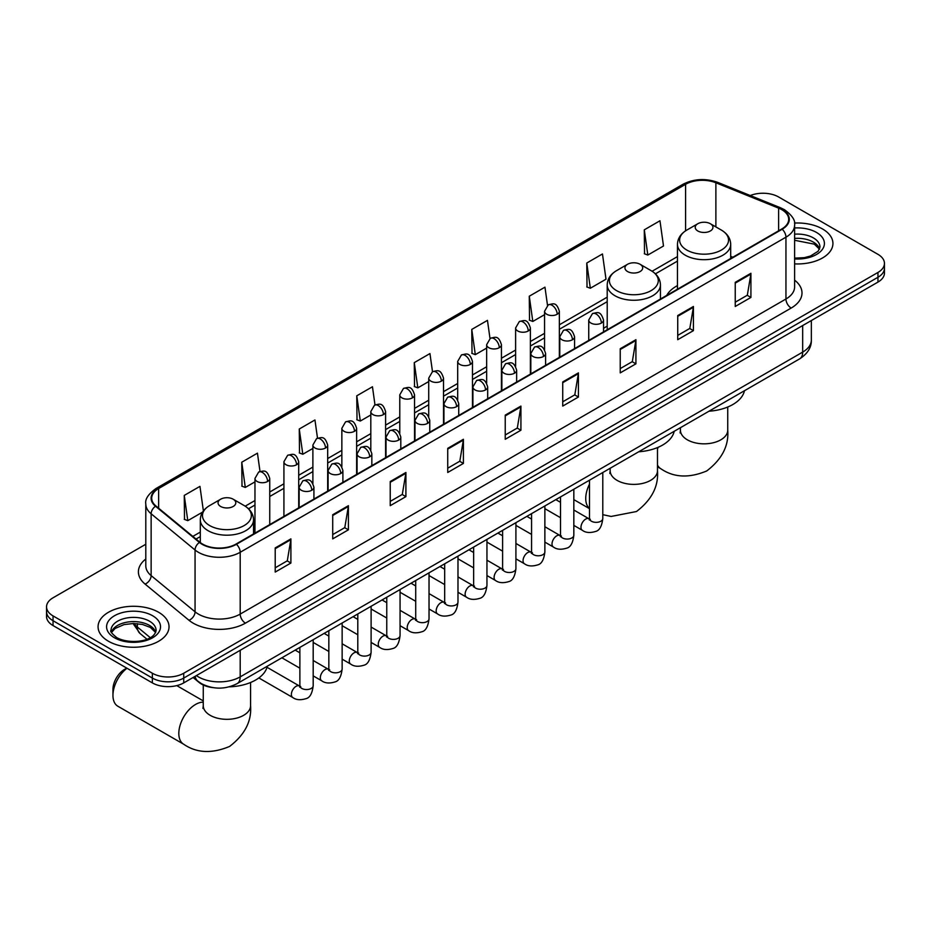 <?xml version="1.0" encoding="UTF-8"?>
<svg xmlns="http://www.w3.org/2000/svg" width="931" height="931" viewBox="0 0 931 931"><rect width="100%" height="100%" fill="white"/><g stroke="black" fill="none" stroke-linecap="round" stroke-linejoin="round"><path stroke-width="1.4" d="M607.21 326.164A39.183 22.623 0 0 0 603.532 328.422M677.465 285.596A39.183 22.623 0 0 0 666.712 295.406M213.059 687.637A22.181 12.801 180 0 1 199.036 682.4L193.089 677.5M145.795 544.251L53.044 597.795A22.181 12.801 0 0 0 46.55 606.849L46.55 616.508A22.181 12.801 0 0 0 53.044 625.562L152.37 682.9A22.181 12.801 0 0 0 183.733 682.9L877.956 282.093A22.181 12.801 0 0 0 884.45 273.039L884.45 268.209A22.181 12.801 0 0 1 877.956 277.275A22.181 12.801 0 0 0 884.45 268.209L884.45 263.392A22.181 12.801 0 0 0 877.956 254.338L778.63 196.988A22.181 12.801 0 0 0 750.27 195.533M46.55 606.849A22.181 12.801 0 0 0 53.044 615.903L152.37 673.241A22.181 12.801 0 0 0 183.733 673.241L183.733 678.071L877.956 277.275L183.733 678.071A22.181 12.801 0 0 1 152.37 678.071A22.181 12.801 0 0 0 183.733 678.071L183.733 682.9M53.044 615.903L53.044 620.733L152.37 678.071L53.044 620.733A22.181 12.801 0 0 1 46.55 611.679A22.181 12.801 0 0 0 53.044 620.733L53.044 625.562M822.538 228.979A35.483 20.482 0 0 0 794.469 223.056A35.483 20.482 0 0 1 822.538 228.979A35.483 20.482 0 0 1 832.931 243.468A35.483 20.482 0 0 0 822.538 228.979M158.642 612.284A35.483 20.482 0 0 0 119.971 607.838A35.483 20.482 0 0 0 98.069 626.761A35.483 20.482 0 0 0 108.462 641.25A35.483 20.482 0 0 0 147.133 645.695A35.483 20.482 0 0 0 169.035 626.761A35.483 20.482 0 0 0 158.642 612.284A35.483 20.482 0 0 0 119.971 607.838A35.483 20.482 0 0 0 98.069 626.761A35.483 20.482 0 0 0 108.462 641.25A35.483 20.482 0 0 0 147.133 645.695A35.483 20.482 0 0 0 169.035 626.761A35.483 20.482 0 0 0 158.642 612.284M781.772 209.661A23.659 13.662 180 0 1 788.697 219.32A23.659 13.662 180 0 1 781.772 228.979L236.009 544.065A23.659 13.662 180 0 1 199.909 542.249L155.989 506.033A23.659 13.662 180 0 1 151.706 498.201A23.659 13.662 180 0 1 158.631 488.542L685.588 184.303A23.659 13.662 180 0 1 715.881 182.779L778.607 208.137A23.659 13.662 180 0 1 781.772 209.661M782.18 209.417A24.253 14 0 0 0 778.944 207.857L716.23 182.499A24.253 14 0 0 0 685.169 184.07L158.212 488.298A24.253 14 0 0 0 155.5 506.231L199.42 542.436A24.253 14 0 0 0 236.427 544.309L782.18 229.224A24.253 14 0 0 0 782.18 209.417M275.215 547.928L275.215 572.076L290.903 563.022L290.903 538.874L275.215 547.928M275.215 567.794L287.295 560.823L290.833 539.677A5.912 3.41 -120 0 0 290.903 538.874M287.19 560.881L290.903 563.022M332.716 514.738L332.716 538.874L348.403 529.82L348.403 505.684L332.716 514.738M332.716 534.592L344.796 527.621L348.334 506.476A5.912 3.41 -120 0 0 348.403 505.684M344.691 527.679L348.403 529.82M390.229 481.536L390.229 505.684L405.904 496.63L405.904 472.483L390.229 481.536M390.229 501.39L402.297 494.419L405.846 473.285A5.912 3.41 -120 0 0 405.904 472.483M402.192 494.477L405.904 496.63M447.73 448.335L447.73 472.483L463.405 463.429L463.405 439.281L447.73 448.335M447.73 468.2L459.809 461.217L463.347 440.084A5.912 3.41 -120 0 0 463.405 439.281M459.705 461.287L463.405 463.429M735.246 282.337L735.246 306.485L750.921 297.431L750.921 273.283L735.246 282.337M735.246 302.203L747.325 295.232L750.863 274.086A5.912 3.41 -120 0 0 750.921 273.283M747.209 295.29L750.921 297.431M677.733 315.539L677.733 339.687L693.42 330.633L693.42 306.485L677.733 315.539M677.733 335.404L689.813 328.422L693.362 307.288A5.912 3.41 -120 0 0 693.42 306.485M689.708 328.492L693.42 330.633M620.232 348.741L620.232 372.889L635.92 363.823L635.92 339.687L620.232 348.741M620.232 368.595L632.312 361.624L635.85 340.49A5.912 3.41 -120 0 0 635.92 339.687M632.207 361.682L635.92 363.823M562.731 381.943L562.731 406.079L578.419 397.025L578.419 372.877L562.731 381.943M562.731 401.796L574.811 394.825L578.349 373.68A5.912 3.41 -120 0 0 578.419 372.877M574.706 394.884L578.419 397.025M505.23 415.133L505.23 439.281L520.918 430.227L520.918 406.079L505.23 415.133M505.23 434.998L517.31 428.027L520.848 406.882A5.912 3.41 -120 0 0 520.918 406.079M517.205 428.085L520.918 430.227M794.608 263.892A35.483 20.482 0 0 0 832.931 243.468A35.483 20.482 0 0 1 794.608 263.892M183.733 673.241L877.956 272.446A22.181 12.801 0 0 0 884.45 263.392M317.506 438.164L314.946 419.962L299.258 429.016L299.514 453.013M260.005 471.447L257.445 453.164L241.757 462.218L242.013 486.215M203.389 510.944L199.944 486.366L184.257 495.42L184.513 519.417M489.997 338.5L487.46 320.369L471.773 329.423L472.029 353.419M547.509 305.356L544.961 287.167L529.274 296.221L529.53 320.217M586.774 263.019L590.324 288.249L606 279.195L602.462 253.965L586.774 263.019L587.03 287.027M644.287 229.829L647.825 255.047L663.5 245.993L659.963 220.775L644.287 229.829L644.531 253.826M374.995 404.915L372.447 386.761L356.771 395.815L357.015 419.823M432.496 371.69L429.947 353.571L414.272 362.625L414.528 386.621M414.272 362.625L417.81 387.855L428.726 381.547M417.81 387.855L414.272 386.528M471.773 329.423L475.31 354.653L486.645 348.101M475.31 354.653L471.773 353.326M529.274 296.221L532.811 321.451L544.565 314.666M532.811 321.451L529.274 320.124M590.324 288.249L586.774 286.934M647.825 255.047L644.287 253.732M356.771 395.815L360.309 421.045L370.806 414.982M360.309 421.045L356.771 419.73M299.258 429.016L302.808 454.247L312.886 448.428M302.808 454.247L299.258 452.92M241.757 462.218L245.295 487.448L254.966 481.862M245.295 487.448L241.757 486.122M184.257 495.42L187.794 520.65L202.586 512.108M187.794 520.65L184.257 519.323M697.808 230.969A8.868 5.121 0 0 0 710.353 230.969A8.868 5.121 0 0 0 710.353 223.731L721.374 230.085A24.45 14.116 0 0 1 721.374 250.055A24.45 14.116 0 0 1 686.799 250.055A24.45 14.116 0 0 1 686.799 230.085C680.782 233.658 677.663 238.417 677.465 244.341A26.615 15.361 0 0 0 685.263 255.199A26.615 15.361 0 0 0 714.275 258.527A26.615 15.361 0 0 0 730.695 244.341C730.509 238.417 727.39 233.658 721.374 230.085L710.353 223.731A8.868 5.121 0 0 0 697.808 223.731A8.868 5.121 0 0 0 697.808 230.969M708.968 411.223A40.661 23.473 0 0 0 744.451 390.741M627.552 271.538A8.868 5.121 0 0 0 640.097 271.538A8.868 5.121 0 0 0 640.097 264.288L651.118 270.653A24.45 14.116 0 0 1 651.118 290.612A24.45 14.116 0 0 1 616.543 290.612A24.45 14.116 0 0 1 616.543 270.653C610.515 274.226 607.408 278.974 607.21 284.898A26.615 15.361 0 0 0 615.007 295.767A26.615 15.361 0 0 0 644.008 299.095A26.615 15.361 0 0 0 660.44 284.898C660.242 278.974 657.135 274.226 651.118 270.653L640.097 264.288A8.868 5.121 0 0 0 627.552 264.288A8.868 5.121 0 0 0 627.552 271.538M638.713 451.779A40.661 23.473 0 0 0 674.195 431.297M126.977 668.237A23.659 13.662 120 0 0 112.954 695.399L112.954 689.359A16.269 9.391 -60 0 1 124.451 669.447L126.756 668.109L124.451 669.447M112.954 695.399A23.659 13.662 120 0 0 117.853 706.233L183.721 744.253A23.659 13.662 -60 0 1 180.09 725.296A23.659 13.662 -60 0 1 195.545 704.453A23.659 13.662 -60 0 1 203.261 702.172M220.647 506.464A8.868 5.121 0 0 0 233.192 506.464A8.868 5.121 0 0 0 233.192 499.214L244.201 505.58A24.45 14.116 0 0 1 244.201 525.538A24.45 14.116 0 0 1 209.626 525.538A24.45 14.116 0 0 1 209.626 505.58C203.61 509.152 200.491 513.9 200.305 519.824A26.615 15.361 0 0 0 208.09 530.693A26.615 15.361 0 0 0 237.102 534.022A26.615 15.361 0 0 0 253.535 519.824C253.337 513.9 250.218 509.152 244.201 505.58L233.192 499.214A8.868 5.121 0 0 0 220.647 499.214A8.868 5.121 0 0 0 220.647 506.464M229.247 686.845A40.661 23.473 0 0 0 267.278 666.224M196.383 675.603A29.571 17.072 0 0 0 198.373 676.872A29.571 17.072 0 0 0 240.198 676.872L802.673 352.116A29.571 17.072 0 0 0 811.343 340.048C811.553 347.379 807.643 353.664 799.613 358.889L237.126 683.633A14.791 8.542 60 0 0 240.198 676.872L240.198 650.303M802.673 325.559L802.673 352.116A14.791 8.542 60 0 1 799.613 358.889M195.184 676.29A14.791 9.892 129.5 0 0 197.768 681.096L193.276 677.396M877.956 282.093L877.956 272.446M152.37 682.9L152.37 673.241M134.076 623.479A29.571 17.072 0 0 0 137.357 627.017L137.357 623.654M146.947 639.19L140.069 633.522A14.791 9.892 129.5 0 1 137.357 627.017L150.252 637.642M794.608 280.161A36.961 21.343 180 0 1 791.175 308.056L245.423 623.142A7.39 4.271 60 0 1 240.198 614.088L785.95 299.002A29.571 17.072 0 0 0 794.608 286.923L794.608 225.116A29.571 17.072 180 0 1 785.95 237.184A7.39 4.271 -120 0 0 782.18 229.224M245.423 623.142A36.961 21.343 180 0 1 193.148 623.142A36.961 21.343 180 0 1 189.005 620.29L145.085 584.086A36.961 21.343 180 0 1 145.795 559.031M198.373 614.088A29.571 17.072 0 0 0 240.198 614.088L240.198 552.281A29.571 17.072 180 0 1 195.056 550L151.136 513.784A29.571 17.072 180 0 1 145.795 503.997L145.795 565.804A29.571 17.072 0 0 0 151.136 575.602L195.056 611.807A29.571 17.072 0 0 0 198.373 614.088M794.608 225.116C795.598 220.496 792.2 215.34 784.414 209.661L780.527 207.776A7.39 3.468 112 0 0 778.944 207.857M780.527 207.776L717.813 182.418C705.558 178.077 693.932 178.717 682.935 184.303A7.39 4.271 60 0 1 685.169 184.07M158.212 488.298A7.39 4.271 -120 0 0 155.989 488.531C148.308 494.047 144.91 499.202 145.795 503.997M155.5 506.231A7.39 4.946 129.5 0 0 151.136 513.784L151.136 575.602A7.39 4.946 -50.5 0 1 145.085 584.086M717.813 182.418A7.39 3.468 112 0 0 716.23 182.499M199.42 542.436A7.39 4.946 129.5 0 0 195.056 550L195.056 611.807A7.39 4.946 -50.5 0 1 189.005 620.29M236.427 544.309A7.39 4.271 60 0 1 240.198 552.281L785.95 237.184L785.95 299.002A7.39 4.271 60 0 0 791.175 308.056M158.631 488.542L158.631 508.221M778.607 208.137L778.607 230.807M715.881 182.779L715.881 226.92M732.825 257.235L730.695 256.374M685.588 184.303L685.588 230.83M677.465 256.595L652.096 271.247M607.21 297.164L559.356 324.791M544.565 333.333L530.391 341.514M515.611 350.044L501.437 358.237M486.645 366.767L472.471 374.949M457.691 383.491L443.517 391.672M428.726 400.214L414.551 408.395M399.771 416.925L385.597 425.118M370.806 433.648L356.631 441.829M341.852 450.371L327.677 458.552M312.886 467.094L298.711 475.276M283.92 483.806L269.746 491.999M254.966 500.529L245.19 506.173M200.305 532.09L192.822 536.407M505.23 415.901L520.848 406.882M562.731 382.699L578.349 373.68M620.232 349.497L635.85 340.49M677.733 316.307L693.362 307.288M735.246 283.105L750.863 274.086M447.73 449.103L463.347 440.084M390.229 482.305L405.846 473.285M332.716 515.495L348.334 506.476M275.215 548.696L290.833 539.677M819.606 248.949A22.53 13.011 0 0 0 813.38 242.118A22.53 13.011 0 0 0 794.608 238.406M794.608 258.131L804.337 257.654L810.459 256.037L818.14 251.242L819.978 247.087A22.53 13.011 0 0 0 813.38 237.894A22.53 13.011 0 0 0 794.608 234.181M794.608 258.946A26.964 15.571 0 0 0 821.782 250.171A26.964 15.571 0 0 0 816.522 232.459A26.964 15.571 0 0 0 794.608 227.979M727.739 407.01L727.739 430.169A23.659 13.662 180 0 1 720.815 439.828A23.659 13.662 180 0 1 687.357 439.828A23.659 13.662 180 0 1 680.433 430.169L680.119 432.962M727.739 430.169C728.961 445.728 721.956 459.32 706.722 470.958C689.033 478.336 673.765 477.603 660.894 468.77A23.659 13.662 -60 0 1 657.484 465.046M657.484 449.103A23.659 13.662 -60 0 1 658.112 447.311M657.484 447.567L657.484 470.737A23.659 13.662 180 0 1 650.56 480.384A23.659 13.662 180 0 1 617.102 480.384A23.659 13.662 180 0 1 610.166 470.737L609.863 473.518M589.486 508.524A23.659 13.662 -60 0 1 589.486 484.143M250.567 682.504L250.567 705.663A23.659 13.662 180 0 1 243.643 715.322A23.659 13.662 180 0 1 210.185 715.322A23.659 13.662 180 0 1 203.261 705.663L202.946 708.456M155.71 632.242A22.53 13.011 0 0 0 149.484 625.411A22.53 13.011 0 0 0 126.86 622.187A22.53 13.011 0 0 0 111.394 632.242M149.484 621.186A22.53 13.011 0 0 0 124.929 618.37A22.53 13.011 0 0 0 111.022 630.392C109.835 631.078 111.732 633.476 116.701 637.56C128.28 644.333 154.046 642.437 156.082 630.392A22.53 13.011 0 0 0 149.484 621.186M114.478 637.77A26.964 15.571 0 0 0 152.626 637.77A26.964 15.571 0 0 0 152.626 615.752A26.964 15.571 0 0 0 114.478 615.752A26.964 15.571 0 0 0 114.478 637.77M601.368 323.057A7.39 4.271 0 0 0 603.532 320.031C600.53 310.547 597.609 312.444 592.442 313.631A7.39 4.271 60 0 1 596.131 314.003A7.39 4.271 -120 0 1 601.368 323.057A7.39 4.271 0 0 1 590.906 323.057A7.39 4.271 0 0 1 588.741 320.031L592.442 313.631M573.833 525.387L582.352 530.309A6.657 3.84 -60 0 1 581.34 524.979A6.657 3.84 -60 0 1 585.68 519.114A6.657 3.84 -60 0 1 585.971 518.951A6.657 3.84 -60 0 1 589.009 518.788L573.833 510.013M589.87 519.451L589.265 519.94L589.486 518.509A6.657 3.84 -0 0 0 591.429 521.22A6.657 3.84 -0 0 0 600.542 521.395A6.657 3.84 -0 0 0 602.788 518.509C601.88 526.236 599.483 530.554 595.607 531.45C590.056 533.149 585.634 532.765 582.352 530.309M572.402 339.768A7.39 4.271 0 0 0 574.567 336.754C571.564 327.27 568.655 329.167 563.476 330.354A7.39 4.271 60 0 1 567.177 330.714A7.39 4.271 -120 0 1 572.402 339.768A7.39 4.271 0 0 1 561.952 339.768A7.39 4.271 0 0 1 559.787 336.754L563.476 330.354M544.868 542.11L553.398 547.032A6.657 3.84 -60 0 1 552.374 541.691A6.657 3.84 -60 0 1 556.726 535.837A6.657 3.84 -60 0 1 557.017 535.674A6.657 3.84 -60 0 1 560.043 535.5L544.868 526.737M560.904 536.175L560.311 536.663L560.52 535.232A6.657 3.84 -0 0 0 562.475 537.943A6.657 3.84 -0 0 0 571.576 538.106A6.657 3.84 -0 0 0 573.833 535.232C572.914 542.959 570.528 547.265 566.653 548.173C561.09 549.872 556.668 549.488 553.398 547.032M543.448 356.492A7.39 4.271 0 0 0 545.613 353.477C542.61 343.993 539.689 345.878 534.522 347.077A7.39 4.271 60 0 1 538.211 347.438A7.39 4.271 -120 0 1 543.448 356.492A7.39 4.271 0 0 1 532.986 356.492A7.39 4.271 0 0 1 530.821 353.477L534.522 347.077M515.914 558.821L524.432 563.744A6.657 3.84 -60 0 1 523.408 558.414A6.657 3.84 -60 0 1 527.761 552.548A6.657 3.84 -60 0 1 528.052 552.397A6.657 3.84 -60 0 1 531.089 552.223L515.914 543.46M531.938 552.898L531.345 553.386L531.566 551.943A6.657 3.84 -0 0 0 533.51 554.667A6.657 3.84 -0 0 0 542.61 554.829A6.657 3.84 -0 0 0 544.868 551.943C543.96 559.671 541.563 563.988 537.687 564.896C532.125 566.583 527.714 566.199 524.432 563.744M514.482 373.215A7.39 4.271 0 0 0 516.647 370.201C513.644 360.716 510.735 362.601 505.556 363.788A7.39 4.271 60 0 1 509.257 364.161A7.39 4.271 -120 0 1 514.482 373.215A7.39 4.271 0 0 1 504.032 373.215A7.39 4.271 0 0 1 501.867 370.201L505.556 363.788M486.948 575.544L495.478 580.467A6.657 3.84 -60 0 1 494.454 575.137A6.657 3.84 -60 0 1 498.795 569.272A6.657 3.84 -60 0 1 499.097 569.109A6.657 3.84 -60 0 1 502.123 568.946L486.948 560.183M502.984 569.609L502.391 570.109L502.6 568.666A6.657 3.84 -0 0 0 504.555 571.39A6.657 3.84 -0 0 0 513.656 571.553A6.657 3.84 -0 0 0 515.914 568.666C514.994 576.394 512.609 580.711 508.733 581.619C503.171 583.306 498.748 582.922 495.478 580.467M485.517 389.938A7.39 4.271 0 0 0 487.681 386.912C484.69 377.439 481.769 379.324 476.602 380.511A7.39 4.271 60 0 1 480.291 380.884A7.39 4.271 -120 0 1 485.517 389.938A7.39 4.271 0 0 1 475.066 389.938A7.39 4.271 0 0 1 472.901 386.912L476.602 380.511M457.982 592.267L466.512 597.19A6.657 3.84 -60 0 1 465.488 591.86A6.657 3.84 -60 0 1 469.841 585.995A6.657 3.84 -60 0 1 470.132 585.832A6.657 3.84 -60 0 1 473.169 585.669L457.982 576.906M474.019 586.332L473.425 586.821L473.635 585.39A6.657 3.84 -0 0 0 475.59 588.101A6.657 3.84 -0 0 0 484.69 588.276A6.657 3.84 -0 0 0 486.948 585.39C486.04 593.117 483.643 597.434 479.768 598.33C474.205 600.03 469.794 599.645 466.512 597.19M456.562 406.649A7.39 4.271 0 0 0 458.727 403.635C455.725 394.15 452.815 396.047 447.636 397.234A7.39 4.271 60 0 1 451.337 397.595A7.39 4.271 -120 0 1 456.562 406.649A7.39 4.271 0 0 1 446.1 406.649A7.39 4.271 0 0 1 443.936 403.635L447.636 397.234M429.028 608.99L437.547 613.913A6.657 3.84 -60 0 1 436.534 608.571A6.657 3.84 -60 0 1 440.875 602.718A6.657 3.84 -60 0 1 441.178 602.555A6.657 3.84 -60 0 1 444.203 602.38L429.028 593.617M445.065 603.055L444.471 603.544L444.681 602.113A6.657 3.84 -0 0 0 446.624 604.824A6.657 3.84 -0 0 0 455.736 604.987A6.657 3.84 -0 0 0 457.982 602.113C457.074 609.84 454.677 614.146 450.813 615.054C445.251 616.753 440.829 616.369 437.547 613.913M427.597 423.372A7.39 4.271 0 0 0 429.761 420.358C426.77 410.874 423.849 412.759 418.671 413.958A7.39 4.271 60 0 1 422.371 414.318A7.39 4.271 -120 0 1 427.597 423.372A7.39 4.271 0 0 1 417.146 423.372A7.39 4.271 0 0 1 414.982 420.358L418.671 413.958M400.062 625.702L408.593 630.624A6.657 3.84 -60 0 1 407.569 625.295A6.657 3.84 -60 0 1 411.921 619.429A6.657 3.84 -60 0 1 412.212 619.278A6.657 3.84 -60 0 1 415.249 619.103L400.062 610.34M416.099 619.778L415.505 620.267L415.715 618.824A6.657 3.84 -0 0 0 417.67 621.547A6.657 3.84 -0 0 0 426.77 621.71A6.657 3.84 -0 0 0 429.028 618.824C428.109 626.551 425.723 630.869 421.848 631.777C416.285 633.464 411.874 633.08 408.593 630.624M398.643 440.095A7.39 4.271 0 0 0 400.807 437.081C397.805 427.597 394.884 429.482 389.717 430.669A7.39 4.271 60 0 1 393.417 431.041A7.39 4.271 -120 0 1 398.643 440.095A7.39 4.271 0 0 1 388.18 440.095A7.39 4.271 0 0 1 386.016 437.081L389.717 430.669M371.108 642.425L379.627 647.348A6.657 3.84 -60 0 1 378.614 642.018A6.657 3.84 -60 0 1 382.955 636.152A6.657 3.84 -60 0 1 383.258 635.989A6.657 3.84 -60 0 1 386.284 635.826L371.108 627.063M387.145 636.49L386.54 636.99L386.761 635.547A6.657 3.84 -0 0 0 388.704 638.27A6.657 3.84 -0 0 0 397.816 638.433A6.657 3.84 -0 0 0 400.062 635.547C399.155 643.274 396.757 647.592 392.882 648.5C387.331 650.187 382.909 649.803 379.627 647.348M369.677 456.818A7.39 4.271 0 0 0 371.841 453.793C368.839 444.32 365.93 446.205 360.751 447.392A7.39 4.271 60 0 1 364.452 447.764A7.39 4.271 -120 0 1 369.677 456.818A7.39 4.271 0 0 1 359.226 456.818A7.39 4.271 0 0 1 357.062 453.793L360.751 447.392M342.143 659.148L350.673 664.071A6.657 3.84 -60 0 1 349.649 658.741A6.657 3.84 -60 0 1 354.001 652.875A6.657 3.84 -60 0 1 354.292 652.712A6.657 3.84 -60 0 1 357.318 652.55L342.143 643.787M358.179 653.213L357.585 653.702L357.795 652.27A6.657 3.84 -0 0 0 359.75 654.982A6.657 3.84 -0 0 0 368.851 655.156A6.657 3.84 -0 0 0 371.108 652.27C370.189 659.998 367.803 664.315 363.928 665.223C358.365 666.91 353.943 666.526 350.673 664.071M340.723 473.53A7.39 4.271 0 0 0 342.887 470.516C339.885 461.031 336.964 462.928 331.797 464.115A7.39 4.271 60 0 1 335.486 464.476A7.39 4.271 -120 0 1 340.723 473.53A7.39 4.271 0 0 1 330.261 473.53A7.39 4.271 0 0 1 328.096 470.516L331.797 464.115M313.188 675.871L321.707 680.794A6.657 3.84 -60 0 1 320.695 675.452A6.657 3.84 -60 0 1 325.035 669.598A6.657 3.84 -60 0 1 325.326 669.436A6.657 3.84 -60 0 1 328.364 669.261L313.188 660.498M329.213 669.936L328.62 670.425L328.841 668.993A6.657 3.84 -0 0 0 330.784 671.705A6.657 3.84 -0 0 0 339.896 671.868A6.657 3.84 -0 0 0 342.143 668.993C341.235 676.721 338.837 681.038 334.962 681.934C329.411 683.633 324.989 683.249 321.707 680.794M311.757 490.253A7.39 4.271 0 0 0 313.922 487.239C310.919 477.754 308.01 479.64 302.831 480.838A7.39 4.271 60 0 1 306.532 481.199A7.39 4.271 -120 0 1 311.757 490.253A7.39 4.271 0 0 1 301.307 490.253A7.39 4.271 0 0 1 299.142 487.239L302.831 480.838M258.853 677.943L292.753 697.505A6.657 3.84 -60 0 1 291.729 692.175A6.657 3.84 -60 0 1 296.07 686.31A6.657 3.84 -60 0 1 296.372 686.159A6.657 3.84 -60 0 1 299.398 685.984L267.011 667.283M300.259 686.659L299.666 687.148L299.875 685.716A6.657 3.84 -0 0 0 301.83 688.428A6.657 3.84 -0 0 0 310.931 688.591A6.657 3.84 -0 0 0 313.188 685.716C312.269 693.432 309.883 697.75 306.008 698.657C300.445 700.345 296.023 699.961 292.753 697.505M557.192 314.271A7.39 4.271 0 0 0 559.356 311.257C556.354 301.772 553.445 303.657 548.266 304.844A7.39 4.271 60 0 1 551.967 305.217A7.39 4.271 -120 0 1 557.192 314.271A7.39 4.271 0 0 1 546.741 314.271A7.39 4.271 0 0 1 544.565 311.257L548.266 304.844M528.226 330.994A7.39 4.271 0 0 0 530.391 327.968C527.4 318.495 524.479 320.38 519.312 321.567A7.39 4.271 60 0 1 523.001 321.94A7.39 4.271 -120 0 1 528.226 330.994A7.39 4.271 0 0 1 517.776 330.994A7.39 4.271 0 0 1 515.611 327.968L519.312 321.567M499.272 347.705A7.39 4.271 0 0 0 501.437 344.691C498.434 335.207 495.525 337.103 490.346 338.29A7.39 4.271 60 0 1 494.047 338.651A7.39 4.271 -120 0 1 499.272 347.705A7.39 4.271 0 0 1 488.81 347.705A7.39 4.271 0 0 1 486.645 344.691L490.346 338.29M470.306 364.428A7.39 4.271 0 0 0 472.471 361.414C469.48 351.93 466.559 353.815 461.38 355.014A7.39 4.271 60 0 1 465.081 355.374A7.39 4.271 -120 0 1 470.306 364.428A7.39 4.271 0 0 1 459.856 364.428A7.39 4.271 0 0 1 457.691 361.414L461.38 355.014M441.352 381.151A7.39 4.271 0 0 0 443.517 378.137C440.514 368.653 437.593 370.538 432.426 371.737A7.39 4.271 60 0 1 436.127 372.097A7.39 4.271 -120 0 1 441.352 381.151A7.39 4.271 0 0 1 430.89 381.151A7.39 4.271 0 0 1 428.726 378.137L432.426 371.737M412.386 397.874A7.39 4.271 0 0 0 414.551 394.849C411.549 385.376 408.639 387.261 403.46 388.448A7.39 4.271 60 0 1 407.161 388.821A7.39 4.271 -120 0 1 412.386 397.874A7.39 4.271 0 0 1 401.936 397.874A7.39 4.271 0 0 1 399.771 394.849L403.46 388.448M383.432 414.598A7.39 4.271 0 0 0 385.597 411.572C382.594 402.087 379.673 403.984 374.506 405.171A7.39 4.271 60 0 1 378.195 405.532A7.39 4.271 -120 0 1 383.432 414.598A7.39 4.271 0 0 1 372.97 414.598A7.39 4.271 0 0 1 370.806 411.572L374.506 405.171M354.467 431.309A7.39 4.271 0 0 0 356.631 428.295C353.629 418.81 350.719 420.696 345.541 421.894A7.39 4.271 60 0 1 349.241 422.255A7.39 4.271 -120 0 1 354.467 431.309A7.39 4.271 0 0 1 344.016 431.309A7.39 4.271 0 0 1 341.852 428.295L345.541 421.894M325.501 448.032A7.39 4.271 0 0 0 327.677 445.018C324.675 435.533 321.754 437.419 316.587 438.617A7.39 4.271 60 0 1 320.276 438.978A7.39 4.271 -120 0 1 325.501 448.032A7.39 4.271 0 0 1 315.05 448.032A7.39 4.271 0 0 1 312.886 445.018L316.587 438.617M296.547 464.755A7.39 4.271 0 0 0 298.711 461.729C295.709 452.257 292.8 454.142 287.621 455.329A7.39 4.271 60 0 1 291.322 455.701A7.39 4.271 -120 0 1 296.547 464.755A7.39 4.271 0 0 1 286.085 464.755A7.39 4.271 0 0 1 283.92 461.729L287.621 455.329M267.581 481.478A7.39 4.271 0 0 0 269.746 478.453C266.755 468.968 263.834 470.865 258.655 472.052A7.39 4.271 60 0 1 262.356 472.424A7.39 4.271 -120 0 1 267.581 481.478A7.39 4.271 0 0 1 257.131 481.478A7.39 4.271 0 0 1 254.966 478.453L258.655 472.052M237.126 683.633C225.232 689.615 213.339 689.615 201.433 683.633L197.768 681.096M811.343 340.048L811.343 320.555M140.069 633.522L133.028 623.479M682.935 184.303L155.989 488.531M677.465 261.099L655.412 273.842M607.21 301.667L559.356 329.295M544.565 337.825L530.391 346.018M515.611 354.548L501.437 362.729M486.645 371.271L472.471 379.452M457.691 387.994L443.517 396.175M428.726 404.706L414.551 412.899M399.771 421.429L385.597 429.61M370.806 438.152L356.631 446.333M341.852 454.875L327.677 463.056M312.886 471.586L298.711 479.779M283.92 488.31L269.746 496.491M254.966 505.033L248.496 508.768M200.305 536.593L196.034 539.049M819.501 249.205L814.299 244.143L794.608 240.279M660.894 468.77L657.484 466.803M730.695 258.457L730.695 244.341M677.465 289.192L677.465 244.341M697.808 223.731L686.799 230.085M680.433 427.701L680.433 430.169M657.484 470.737C658.706 486.296 651.7 499.889 636.467 511.526L611.132 516.449L602.788 514.668M589.486 508.663L573.833 499.621M660.44 299.026L660.44 284.898M607.21 329.76L607.21 284.898M627.552 264.288L616.543 270.653M610.166 468.258L610.166 470.737M250.567 705.663C251.789 721.222 244.783 734.815 229.561 746.453C211.872 753.831 196.592 753.098 183.721 744.253M253.535 533.952L253.535 519.824M200.305 542.564L200.305 519.824M220.647 499.214L209.626 505.58M203.261 700.903L176.785 685.623M203.261 685.007L203.261 705.663M155.605 632.498L150.403 627.447L142.478 624.457L133.529 623.479L123.998 624.608L115.095 628.472L111.499 632.498M590.359 519.312L589.009 518.788M602.788 472.529L602.788 518.509M603.532 331.878L603.532 320.031M560.52 517.706L544.868 508.663M589.486 480.21L589.486 518.509M588.741 340.42L588.741 320.031M560.52 502.333L555.842 499.633M561.393 536.035L560.043 535.5M573.833 489.24L573.833 535.232M574.567 348.601L574.567 336.754M531.566 534.417L515.914 525.387M560.52 496.921L560.52 535.232M559.787 357.143L559.787 336.754M531.566 519.056L526.876 516.356M532.439 552.758L531.089 552.223M544.868 505.964L544.868 551.943M545.613 365.324L545.613 353.477M502.6 551.14L486.948 542.11M531.566 513.644L531.566 551.943M530.821 373.855L530.821 353.477M502.6 535.779L497.91 533.067M503.473 569.481L502.123 568.946M515.914 522.687L515.914 568.666M516.647 382.047L516.647 370.201M473.635 567.863L457.982 558.821M502.6 530.367L502.6 568.666M501.867 390.578L501.867 370.201M473.635 552.502L468.956 549.79M474.519 586.193L473.169 585.669M486.948 539.41L486.948 585.39M487.681 398.759L487.681 386.912M444.681 584.587L429.028 575.544M473.635 547.091L473.635 585.39M472.901 407.301L472.901 386.912M444.681 569.213L439.991 566.514M445.553 602.916L444.203 602.38M457.982 556.121L457.982 602.113M458.727 415.482L458.727 403.635M415.715 601.298L400.062 592.267M444.681 563.802L444.681 602.113M443.936 424.024L443.936 403.635M415.715 585.936L411.036 583.237M416.599 619.639L415.249 619.103M429.028 572.844L429.028 618.824M429.761 432.205L429.761 420.358M386.761 618.021L371.108 608.99M415.715 580.525L415.715 618.824M414.982 440.747L414.982 420.358M386.761 602.66L382.071 599.948M387.633 636.362L386.284 635.826M400.062 589.567L400.062 635.547M400.807 448.928L400.807 437.081M357.795 634.744L342.143 625.702M386.761 597.248L386.761 635.547M386.016 457.458L386.016 437.081M357.795 619.383L353.117 616.671M358.679 653.073L357.318 652.55M371.108 606.29L371.108 652.27M371.841 465.64L371.841 453.793M328.841 651.467L313.188 642.425M357.795 613.971L357.795 652.27M357.062 474.182L357.062 453.793M328.841 636.094L324.151 633.394M329.714 669.796L328.364 669.261M342.143 623.002L342.143 668.993M342.887 482.363L342.887 470.516M299.875 668.179L281.884 657.798M328.841 630.694L328.841 668.993M328.096 490.905L328.096 470.516M299.875 652.817L295.197 650.117M300.748 686.519L299.398 685.984M313.188 639.725L313.188 685.716M313.922 499.086L313.922 487.239M299.875 647.406L299.875 685.716M299.142 507.628L299.142 487.239M559.356 357.388L559.356 311.257M544.565 349.695L544.565 311.257M530.391 374.111L530.391 327.968M515.611 366.418L515.611 327.968M501.437 390.822L501.437 344.691M486.645 383.141L486.645 344.691M472.471 407.545L472.471 361.414M457.691 399.865L457.691 361.414M443.517 424.268L443.517 378.137M428.726 416.576L428.726 378.137M414.551 440.991L414.551 394.849M399.771 433.299L399.771 394.849M385.597 457.703L385.597 411.572M370.806 450.022L370.806 411.572M356.631 474.426L356.631 428.295M341.852 466.745L341.852 428.295M327.677 491.149L327.677 445.018M312.886 483.457L312.886 445.018M298.711 507.872L298.711 461.729M283.92 516.402L283.92 461.729M269.746 524.584L269.746 478.453M254.966 533.126L254.966 478.453"/></g></svg>

